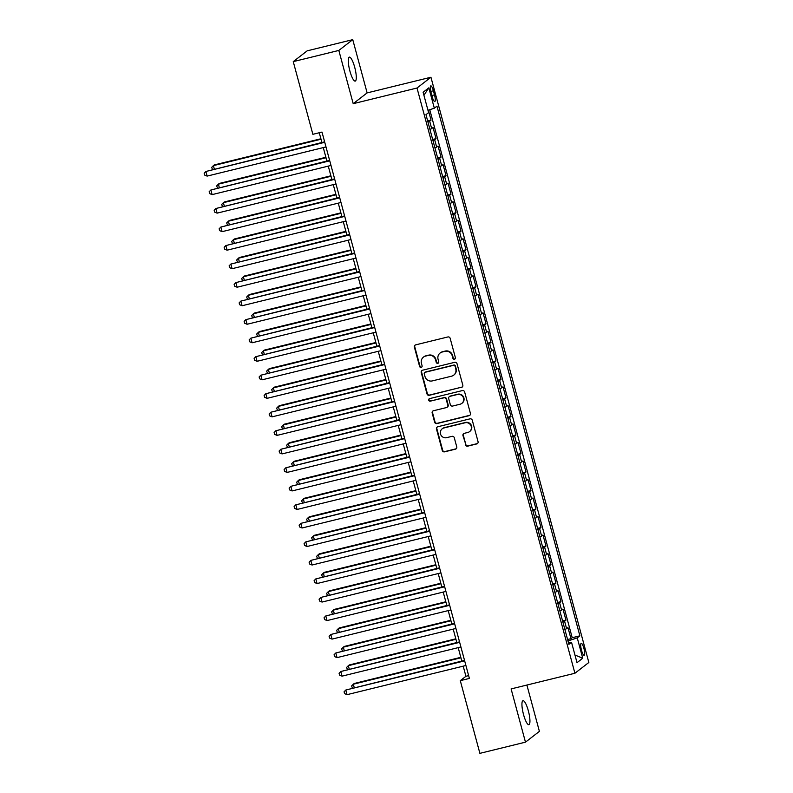 <?xml version="1.0" encoding="UTF-8"?>
<svg xmlns="http://www.w3.org/2000/svg" width="793" height="793" viewBox="0 0 793 793"><rect width="100%" height="100%" fill="white"/><g stroke="black" fill="none" stroke-linecap="round" stroke-linejoin="round"><path stroke-width="1.19" d="M454.478 359.229A1.328 1.279 -127.8 0 0 455.38 357.643L450.166 338.333A1.893 1.834 -127.8 0 0 447.886 336.956L415.681 344.856A1.893 1.834 -127.8 0 0 414.382 347.116L419.596 366.435A1.328 1.279 -127.8 0 0 421.658 367.169A1.328 1.279 -127.8 0 0 422.094 365.821L421.42 363.313A6.057 5.868 -127.8 0 1 425.583 356.097L428.26 355.433A6.057 5.868 -127.8 0 1 435.565 359.844L436.239 362.351A1.328 1.279 -127.8 0 0 438.301 363.085A1.328 1.279 -127.8 0 0 438.737 361.727L438.063 359.229A6.057 5.868 -127.8 0 1 442.226 352.013L444.903 351.349A6.057 5.868 -127.8 0 1 452.198 355.76L452.872 358.258A1.328 1.279 -127.8 0 0 454.478 359.229M440.085 353.044L440.462 352.746A6.057 5.868 -127.8 0 1 442.603 351.715L445.279 351.061A6.057 5.868 -127.8 0 1 452.575 355.472L453.249 357.97A1.328 1.279 -127.8 0 0 455.113 358.842M415.215 345.044A1.893 1.834 -127.8 0 0 414.759 346.828L419.973 366.138A1.328 1.279 -127.8 0 0 421.826 367.01M423.442 357.128L423.819 356.83A6.057 5.868 -127.8 0 1 425.96 355.799L428.636 355.145A6.057 5.868 -127.8 0 1 435.942 359.556L436.616 362.054A1.328 1.279 -127.8 0 0 438.47 362.926M528.346 710.825A12.331 2.795 76.2 0 0 523.003 700.715A12.331 2.795 76.2 0 0 523.529 714.562A12.331 2.795 76.2 0 0 528.881 724.673A12.331 2.795 76.2 0 0 528.346 710.825M354.699 67.256A12.331 2.795 76.2 0 0 349.346 57.136A12.331 2.795 76.2 0 0 349.882 70.983A12.331 2.795 76.2 0 0 355.234 81.094A12.331 2.795 76.2 0 0 354.699 67.256M583.906 648.387A6.166 1.398 76.2 0 0 581.229 643.331A6.166 1.398 76.2 0 0 581.497 650.25A6.166 1.398 76.2 0 0 584.173 655.305A6.166 1.398 76.2 0 0 583.906 648.387M465.441 444.774A1.893 1.834 -127.8 0 0 467.721 446.152L476.762 443.931A1.893 1.834 -127.8 0 0 478.06 441.681L472.271 420.231A1.893 1.834 -127.8 0 0 469.991 418.853L437.776 426.753A1.893 1.834 -127.8 0 0 436.477 429.013L442.266 450.464A1.893 1.834 -127.8 0 0 444.546 451.841L455.46 449.165A1.893 1.834 -127.8 0 0 456.758 446.905L454.28 437.726A1.893 1.834 -127.8 0 0 452 436.348L446.588 437.677A5.065 4.907 -127.8 0 1 442.177 428.815A5.065 4.907 -127.8 0 1 443.971 427.952L465.174 422.748A5.065 4.907 -127.8 0 1 469.585 431.61A5.065 4.907 -127.8 0 1 467.801 432.472L464.262 433.335A1.893 1.834 -127.8 0 0 462.963 435.595L465.818 444.486A1.893 1.834 -127.8 0 0 468.098 445.864L477.138 443.644A1.893 1.834 -127.8 0 0 477.604 443.456M511.108 688.919L525.472 742.159L479.894 753.35L460.287 680.662L469.397 678.421L321.988 132.074L312.868 134.314L293.251 61.626L338.829 50.435L353.202 103.685L417.009 88.023L574.915 673.257L511.108 688.919M461.506 387.4A1.893 1.834 -127.8 0 0 462.805 385.14L457.016 363.69A1.893 1.834 -127.8 0 0 454.736 362.312L422.52 370.222A1.893 1.834 -127.8 0 0 421.222 372.472L427.011 393.923A1.893 1.834 -127.8 0 0 429.291 395.301L461.883 387.113A1.893 1.834 -127.8 0 0 462.349 386.915M464.639 391.96L470.427 413.411A1.893 1.834 -127.8 0 1 469.129 415.671L436.923 423.571A1.893 1.834 -127.8 0 1 434.643 422.193L432.165 413.014A1.893 1.834 -127.8 0 1 433.464 410.754L446.528 407.552A1.893 1.834 -127.8 0 0 447.827 405.292L446.181 399.206A1.893 1.834 -127.8 0 0 443.902 397.828L430.302 401.159A1.328 1.279 -127.8 0 1 429.142 398.839A1.328 1.279 -127.8 0 1 429.618 398.621L462.359 390.582A1.893 1.834 -127.8 0 1 464.639 391.96M567.59 639.515L570.96 638.682L567.966 627.57L566.589 628.641L564.586 621.226A7.712 0.753 164.9 0 1 562.871 622.049M562.594 620.988L565.964 620.166L562.971 609.054L561.593 610.114L559.59 602.71A7.712 0.753 164.9 0 1 557.875 603.523M557.588 602.472L560.968 601.649L557.965 590.537L556.597 591.598L554.594 584.183A7.712 0.753 164.9 0 1 552.88 585.006M552.592 583.955L555.972 583.123L552.969 572.011L551.601 573.071L549.599 565.667A7.712 0.753 164.9 0 1 547.884 566.489M547.596 565.429L550.976 564.606L547.973 553.494L546.605 554.555L544.603 547.15A7.712 0.753 164.9 0 1 542.888 547.963M542.6 546.912L545.98 546.08L542.977 534.968L541.609 536.038L539.607 528.624A7.712 0.753 164.9 0 1 537.892 529.446M537.604 528.396L540.975 527.563L537.981 516.451L536.603 517.512L534.611 510.107A7.712 0.753 164.9 0 1 532.886 510.93M532.609 509.869L535.979 509.047L532.985 497.935L531.607 498.995L529.615 491.591A7.712 0.753 164.9 0 1 527.89 492.403M527.613 491.353L530.983 490.52L527.989 479.408L526.611 480.479L524.609 473.064A7.712 0.753 164.9 0 1 522.894 473.887M522.617 472.836L525.987 472.004L522.993 460.892L521.616 461.952L519.613 454.548A7.712 0.753 164.9 0 1 517.898 455.36M517.611 454.31L520.991 453.487L517.998 442.375L516.62 443.436L514.617 436.031A7.712 0.753 164.9 0 1 512.902 436.844M512.615 435.793L515.995 434.96L512.992 423.849L511.624 424.919L509.621 417.505A7.712 0.753 164.9 0 1 507.907 418.327M507.619 417.267L510.999 416.444L507.996 405.332L506.628 406.393L504.626 398.988A7.712 0.753 164.9 0 1 502.911 399.801M502.623 398.75L506.003 397.917L503 386.806L501.632 387.876L499.63 380.462A7.712 0.753 164.9 0 1 497.915 381.284M497.627 380.234L500.998 379.401L498.004 368.289L496.626 369.35L494.634 361.945A7.712 0.753 164.9 0 1 492.909 362.768M492.631 361.707L496.002 360.884L493.008 349.772L491.63 350.833L489.638 343.428A7.712 0.753 164.9 0 1 487.913 344.241M487.636 343.191L491.006 342.358L488.012 331.246L486.634 332.317L484.642 324.902A7.712 0.753 164.9 0 1 482.917 325.725M482.64 324.674L486.01 323.841L483.016 312.729L481.638 313.79L479.636 306.385A7.712 0.753 164.9 0 1 477.921 307.208M477.634 306.148L481.014 305.325L478.02 294.213L476.643 295.274L474.64 287.869A7.712 0.753 164.9 0 1 472.925 288.682M472.638 287.631L476.018 286.798L473.015 275.686L471.647 276.757L469.644 269.342A7.712 0.753 164.9 0 1 467.929 270.165M467.642 269.114L471.022 268.282L468.019 257.17L466.651 258.231L464.648 250.826A7.712 0.753 164.9 0 1 462.934 251.639M462.646 250.588L466.026 249.765L463.023 238.653L461.655 239.714L459.653 232.309A7.712 0.753 164.9 0 1 457.938 233.122M457.65 232.071L461.02 231.239L458.027 220.127L456.649 221.197L454.657 213.783A7.712 0.753 164.9 0 1 452.932 214.606M452.654 213.545L456.025 212.722L453.031 201.61L451.653 202.671L449.661 195.266A7.712 0.753 164.9 0 1 447.936 196.079M447.658 195.028L451.029 194.196L448.035 183.084L446.657 184.154L444.665 176.74A7.712 0.753 164.9 0 1 442.94 177.563M442.663 176.512L446.033 175.679L443.039 164.567L441.661 165.628L439.659 158.223A7.712 0.753 164.9 0 1 437.944 159.046M437.657 157.985L441.037 157.163L438.043 146.051L436.665 147.111L434.663 139.707A7.712 0.753 164.9 0 1 432.948 140.52M432.661 139.469L436.041 138.636L433.037 127.524L431.67 128.595A7.712 0.753 164.9 0 1 429.955 129.408M431.075 92.583L432.165 96.657A5.977 1.358 76.2 0 0 434.762 101.554A5.977 1.358 76.2 0 0 434.505 94.843L433.404 90.769A5.977 1.358 76.2 0 0 430.817 85.872A5.977 1.358 76.2 0 0 431.075 92.583M417.009 88.023L430.936 77.238L588.842 662.472L574.915 673.257M570.96 638.682L572.219 637.711L579.881 635.827L436.963 106.153L434.326 108.195L427.982 110.326M579.881 635.827L577.245 637.869L582.746 658.24L577.017 662.67L571.525 642.3L568.888 644.342L425.97 114.668L428.607 112.626L423.105 92.246L428.835 87.825L434.326 108.195M427.665 120.952L431.045 120.12L429.667 121.18A7.712 0.753 164.9 0 1 427.952 122.003M436.041 138.636L434.663 139.707M441.037 157.163L439.659 158.223M446.033 175.679L444.665 176.74M451.029 194.196L449.661 195.266M456.025 212.722L454.657 213.783M461.02 231.239L459.653 232.309M466.026 249.765L464.648 250.826M471.022 268.282L469.644 269.342M476.018 286.798L474.64 287.869M481.014 305.325L479.636 306.385M486.01 323.841L484.642 324.902M491.006 342.358L489.638 343.428M496.002 360.884L494.634 361.945M500.998 379.401L499.63 380.462M506.003 397.917L504.626 398.988M510.999 416.444L509.621 417.505M515.995 434.96L514.617 436.031M520.991 453.487L519.613 454.548M525.987 472.004L524.609 473.064M530.983 490.52L529.615 491.591M535.979 509.047L534.611 510.107M540.975 527.563L539.607 528.624M545.98 546.08L544.603 547.15M550.976 564.606L549.599 565.667M555.972 583.123L554.594 584.183M560.968 601.649L559.59 602.71M565.964 620.166L564.586 621.226M572.219 637.711L429.766 109.721M431.045 120.12L428.369 110.197M568.918 642.578L567.976 640.942M353.202 103.685L367.129 92.9L352.756 39.65L338.829 50.435M352.756 39.65L307.178 50.841L293.251 61.626M525.472 742.159L539.399 731.374L526.899 685.043M367.129 92.9L430.936 77.238M463.191 666.16L465.927 676.29L460.287 680.662M319.272 132.738L321.899 142.492M323.276 147.597L326.894 161.019M328.272 166.114L331.9 179.535M333.268 184.63L336.896 198.052M338.264 203.157L341.892 216.578M343.27 221.673L346.888 235.095M348.266 240.19L351.884 253.621M353.262 258.716L356.88 272.138M358.258 277.233L361.876 290.654M363.253 295.759L366.872 309.181M368.249 314.276L371.877 327.697M373.245 332.792L376.873 346.214M378.241 351.319L381.869 364.74M383.247 369.835L386.865 383.257M388.243 388.352L391.861 401.783M393.239 406.878L396.857 420.3M398.235 425.395L401.853 438.816M403.231 443.911L406.849 457.343M408.226 462.438L411.854 475.859M413.222 480.954L416.85 494.376M418.218 499.481L421.846 512.902M423.224 517.998L426.842 531.419M428.22 536.514L431.838 549.936M433.216 555.041L436.834 568.462M438.212 573.557L441.83 586.979M443.208 592.074L446.826 605.505M448.204 610.6L451.832 624.022M453.2 629.117L456.827 642.538M458.195 647.633L461.823 661.065M468.643 675.616L465.927 676.29M434.951 147.934A7.712 0.753 -15.1 0 0 436.665 147.111M439.946 166.451A7.712 0.753 -15.1 0 0 441.661 165.628M444.942 184.967A7.712 0.753 -15.1 0 0 446.657 184.154M449.938 203.494A7.712 0.753 -15.1 0 0 451.653 202.671M454.934 222.01A7.712 0.753 -15.1 0 0 456.649 221.197M459.93 240.527A7.712 0.753 -15.1 0 0 461.655 239.714M464.926 259.053A7.712 0.753 -15.1 0 0 466.651 258.231M469.922 277.57A7.712 0.753 -15.1 0 0 471.647 276.757M474.928 296.086A7.712 0.753 -15.1 0 0 476.643 295.274M479.924 314.613A7.712 0.753 -15.1 0 0 481.638 313.79M484.919 333.129A7.712 0.753 -15.1 0 0 486.634 332.317M489.915 351.656A7.712 0.753 -15.1 0 0 491.63 350.833M494.911 370.172A7.712 0.753 -15.1 0 0 496.626 369.35M499.907 388.689A7.712 0.753 -15.1 0 0 501.632 387.876M504.903 407.215A7.712 0.753 -15.1 0 0 506.628 406.393M509.899 425.732A7.712 0.753 -15.1 0 0 511.624 424.919M514.905 444.249A7.712 0.753 -15.1 0 0 516.62 443.436M519.901 462.775A7.712 0.753 -15.1 0 0 521.616 461.952M524.897 481.292A7.712 0.753 -15.1 0 0 526.611 480.479M529.893 499.818A7.712 0.753 -15.1 0 0 531.607 498.995M534.888 518.335A7.712 0.753 -15.1 0 0 536.603 517.512M539.884 536.851A7.712 0.753 -15.1 0 0 541.609 536.038M544.88 555.378A7.712 0.753 -15.1 0 0 546.605 554.555M549.876 573.894A7.712 0.753 -15.1 0 0 551.601 573.071M554.882 592.411A7.712 0.753 -15.1 0 0 556.597 591.598M559.878 610.937A7.712 0.753 -15.1 0 0 561.593 610.114M571.525 642.3L568.432 642.637M564.874 629.454A7.712 0.753 -15.1 0 0 566.589 628.641M568.442 640.823L577.245 637.869M423.928 95.289L428.835 87.825M582.746 658.24L574.955 655.028M422.054 370.41A1.893 1.834 -127.8 0 0 421.598 372.185L427.387 393.635A1.893 1.834 -127.8 0 0 429.667 395.013L461.883 387.113M455.043 366.307A1.328 1.279 -127.8 0 0 453.447 365.345L425.177 372.284A1.328 1.279 -127.8 0 0 424.265 373.86L424.979 376.497A6.057 5.868 -127.8 0 0 432.274 380.908L451.604 376.169A6.057 5.868 -127.8 0 0 455.757 368.943L455.42 366.019A1.328 1.279 -127.8 0 0 453.824 365.048L453.447 365.345M424.711 372.502L425.088 372.214A1.328 1.279 -127.8 0 1 425.554 371.986L453.824 365.048M453.735 375.139L454.111 374.841A6.057 5.868 -127.8 0 0 456.134 368.646L455.757 368.943M455.42 366.019L456.134 368.646M432.988 410.943A1.893 1.834 -127.8 0 0 432.542 412.727L435.02 421.906A1.893 1.834 -127.8 0 0 437.3 423.284L469.506 415.373A1.893 1.834 -127.8 0 0 469.971 415.185M447.193 407.225L447.569 406.938A1.893 1.834 -127.8 0 0 448.204 405.005L446.558 398.909A1.893 1.834 -127.8 0 0 444.278 397.531L430.302 401.159M429.35 398.72A1.328 1.279 -127.8 0 0 430.678 400.871M460.079 404.222A5.065 4.907 -127.8 0 0 463.191 397.234A5.065 4.907 -127.8 0 0 457.452 394.498L449.988 396.331A1.893 1.834 -127.8 0 0 448.689 398.592L450.325 404.678A1.893 1.834 -127.8 0 0 452.605 406.056L460.079 404.222M461.863 403.359L462.24 403.072A5.065 4.907 -127.8 0 0 457.829 394.21L457.452 394.498M449.314 396.659L449.69 396.361A1.893 1.834 -127.8 0 1 450.365 396.044L457.829 394.21M463.796 433.523A1.893 1.834 -127.8 0 0 463.34 435.307L465.818 444.486M469.585 431.61L469.962 431.313A5.065 4.907 -127.8 0 0 465.55 422.451L465.174 422.748M442.177 428.815L442.553 428.517A5.065 4.907 -127.8 0 1 444.348 427.655L465.55 422.451M437.31 426.941A1.893 1.834 -127.8 0 0 436.854 428.716L442.643 450.176A1.893 1.834 -127.8 0 0 444.923 451.554L455.836 448.868A1.893 1.834 -127.8 0 0 456.312 448.679M320.897 138.765L214.338 164.914L213.396 165.638L214.279 168.909M321.016 139.231L213.396 165.638L211.681 167.392L212.455 169.355M324.615 141.828L205.873 171.476L324.743 142.294M207.122 176.105L204.653 175.075L204.158 173.221L205.873 171.476L207.122 176.105L325.992 146.923M325.893 157.282L219.334 183.431L218.392 184.164L219.274 187.426M326.012 157.748L218.392 184.164L216.677 185.919L217.451 187.882M330.889 175.798L224.33 201.957L223.388 202.681L224.27 205.952M331.018 176.264L223.388 202.681L221.683 204.435L222.446 206.398M335.885 194.325L229.326 220.474L228.384 221.207L229.266 224.469M336.014 194.791L228.384 221.207L226.679 222.952L227.442 224.915M340.881 212.841L234.332 238.99L233.39 239.724L234.272 242.995M341.01 213.307L233.39 239.724L231.675 241.478L232.438 243.441M329.61 160.355L210.869 189.993L329.739 160.82M212.118 194.622L209.649 193.601L209.154 191.747L210.869 189.993L212.118 194.622L330.988 165.45M334.606 178.871L215.865 208.509L334.735 179.337M217.113 213.139L214.645 212.118L214.15 210.264L215.865 208.509L217.113 213.139L335.984 183.966M339.602 197.388L220.86 227.036L339.731 197.853M222.109 231.665L219.651 230.634L219.146 228.78L220.86 227.036L222.109 231.665L340.98 202.483M344.608 215.914L225.856 245.552L344.727 216.38M227.105 250.182L224.647 249.161L224.141 247.307L225.856 245.552L227.105 250.182L345.976 221.009M345.877 231.358L239.327 257.517L238.386 258.24L239.268 261.512M346.006 231.834L238.386 258.24L236.671 259.995L237.434 261.958M349.604 234.431L230.852 264.069L349.723 234.897M232.101 268.698L229.643 267.677L229.137 265.824L230.852 264.069L232.101 268.698L350.972 239.526M350.873 249.884L244.323 276.033L243.382 276.767L244.264 280.028M351.002 250.35L243.382 276.767L241.667 278.512L242.44 280.484M354.6 252.947L235.848 282.595L354.719 253.413M237.097 287.225L234.639 286.194L234.143 284.35L235.848 282.595L237.097 287.225L355.978 258.052M355.869 268.401L249.319 294.56L248.378 295.283L249.26 298.555M355.998 268.867L248.378 295.283L246.663 297.038L247.436 299.001M359.596 271.474L240.844 301.112L359.725 271.94M242.103 305.741L239.635 304.72L239.139 302.867L240.844 301.112L242.103 305.741L360.974 276.569M360.874 286.927L254.315 313.076L253.373 313.8L254.256 317.071M360.993 287.393L253.373 313.8L251.659 315.555L252.432 317.517M364.592 289.99L245.85 319.638L364.721 290.456M247.099 324.268L244.631 323.237L244.135 321.383L245.85 319.638L247.099 324.268L365.969 295.085M365.87 305.444L259.311 331.593L258.369 332.326L259.252 335.588M365.989 305.91L258.369 332.326L256.654 334.081L257.428 336.044M370.866 323.96L264.307 350.119L263.365 350.843L264.247 354.114M370.995 324.426L263.365 350.843L261.66 352.598L262.424 354.56M375.862 342.487L269.303 368.636L268.361 369.36L269.243 372.631M375.991 342.953L268.361 369.36L266.656 371.114L267.419 373.077M380.858 361.003L274.309 387.153L273.367 387.886L274.249 391.157M380.987 361.469L273.367 387.886L271.652 389.641L272.415 391.603M385.854 379.52L279.305 405.679L278.363 406.403L279.245 409.674M385.983 379.996L278.363 406.403L276.648 408.157L277.411 410.12M390.85 398.046L284.3 424.196L283.359 424.929L284.241 428.19M390.979 398.512L283.359 424.929L281.644 426.674L282.417 428.636M395.846 416.563L289.296 442.712L288.355 443.446L289.237 446.717M395.975 417.029L288.355 443.446L286.64 445.2L287.413 447.163M400.852 435.089L294.292 461.239L293.351 461.962L294.233 465.233M400.971 435.555L293.351 461.962L291.636 463.717L292.409 465.679M405.847 453.606L299.288 479.755L298.346 480.489L299.229 483.75M405.966 454.072L298.346 480.489L296.632 482.233L297.405 484.206M410.843 472.122L304.284 498.282L303.342 499.005L304.225 502.276M410.972 472.588L303.342 499.005L301.637 500.76L302.401 502.722M415.839 490.649L309.28 516.798L308.338 517.522L309.22 520.793M415.968 491.115L308.338 517.522L306.633 519.276L307.397 521.239M420.835 509.165L314.286 535.315L313.344 536.048L314.226 539.309M420.964 509.631L313.344 536.048L311.629 537.803L312.392 539.765M369.588 308.517L250.846 338.155L369.716 308.983M252.095 342.784L249.626 341.753L249.131 339.91L250.846 338.155L252.095 342.784L370.965 313.612M374.583 327.033L255.842 356.672L374.712 327.499M257.091 361.301L254.622 360.28L254.127 358.426L255.842 356.672L257.091 361.301L375.961 332.128M379.579 345.55L260.838 375.198L379.708 346.016M262.086 379.827L259.628 378.796L259.123 376.943L260.838 375.198L262.086 379.827L380.957 350.645M384.585 364.076L265.833 393.715L384.704 364.542M267.082 398.344L264.624 397.323L264.119 395.469L265.833 393.715L267.082 398.344L385.953 369.171M389.581 382.593L270.829 412.231L389.7 383.059M272.078 416.86L269.62 415.839L269.114 413.986L270.829 412.231L272.078 416.86L390.949 387.688M394.577 401.109L275.825 430.758L394.696 401.575M277.074 435.387L274.616 434.356L274.12 432.502L275.825 430.758L277.074 435.387L395.955 406.214M399.573 419.636L280.821 449.274L399.702 420.102M282.08 453.903L279.612 452.882L279.116 451.029L280.821 449.274L282.08 453.903L400.951 424.731M404.569 438.152L285.827 467.791L404.698 438.618M287.076 472.43L284.608 471.399L284.112 469.545L285.827 467.791L287.076 472.43L405.947 443.247M409.565 456.669L290.823 486.317L409.694 457.145M292.072 490.946L289.604 489.915L289.108 488.072L290.823 486.317L292.072 490.946L410.943 461.774M414.561 475.195L295.819 504.834L414.689 475.661M297.068 509.463L294.599 508.442L294.104 506.588L295.819 504.834L297.068 509.463L415.938 480.29M419.556 493.712L300.815 523.36L419.685 494.178M302.064 527.989L299.605 526.958L299.1 525.105L300.815 523.36L302.064 527.989L420.934 498.807M424.562 512.238L305.811 541.877L424.681 512.704M307.06 546.506L304.601 545.475L304.096 543.631L305.811 541.877L307.06 546.506L425.93 517.333M425.831 527.682L319.282 553.841L318.34 554.565L319.222 557.836M425.96 528.148L318.34 554.565L316.625 556.319L317.388 558.282M430.827 546.208L324.278 572.358L323.336 573.091L324.218 576.352M430.956 546.674L323.336 573.091L321.621 574.836L322.394 576.798M435.823 564.725L329.273 590.874L328.332 591.608L329.214 594.879M435.952 565.191L328.332 591.608L326.617 593.362L327.39 595.325M440.829 583.242L334.269 609.401L333.328 610.124L334.21 613.395M440.948 583.717L333.328 610.124L331.613 611.879L332.386 613.841M429.558 530.755L310.806 560.393L429.677 531.221M312.055 565.022L309.597 564.001L309.092 562.148L310.806 560.393L312.055 565.022L430.926 535.85M434.554 549.271L315.802 578.92L434.673 549.737M317.051 583.549L314.593 582.518L314.097 580.664L315.802 578.92L317.051 583.549L435.922 554.366M439.55 567.798L320.798 597.436L439.679 568.264M322.047 602.065L319.589 601.044L319.093 599.191L320.798 597.436L322.047 602.065L440.928 572.893M444.546 586.314L325.804 615.953L444.675 586.78M327.053 620.582L324.585 619.561L324.089 617.707L325.804 615.953L327.053 620.582L445.924 591.409M445.825 601.768L339.265 627.917L338.324 628.651L339.206 631.912M445.944 602.234L338.324 628.651L336.609 630.395L337.382 632.368M449.542 604.831L330.8 634.479L449.671 605.297M332.049 639.108L329.581 638.078L329.085 636.224L330.8 634.479L332.049 639.108L450.92 609.936M450.82 620.285L344.261 646.434L343.319 647.167L344.202 650.438M450.949 620.75L343.319 647.167L341.614 648.922L342.378 650.884M454.538 623.357L335.796 652.996L454.667 623.823M337.045 657.625L334.577 656.604L334.081 654.75L335.796 652.996L337.045 657.625L455.916 628.452M455.816 638.811L349.257 664.96L348.315 665.684L349.198 668.955M455.945 639.277L348.315 665.684L346.61 667.438L347.374 669.401M459.534 641.874L340.792 671.512L459.662 642.34M342.041 676.151L339.582 675.121L339.077 673.267L340.792 671.512L342.041 676.151L460.911 646.969M460.812 657.328L354.263 683.477L353.321 684.21L354.203 687.472M460.941 657.793L353.321 684.21L351.606 685.955L352.37 687.928M464.539 660.391L345.788 690.039L464.658 660.866M347.037 694.668L344.578 693.637L344.073 691.793L345.788 690.039L347.037 694.668L465.907 665.496M431.67 128.595L429.667 121.18M430.787 91.413L433.404 90.769M431.858 95.497L434.505 94.843"/></g></svg>
